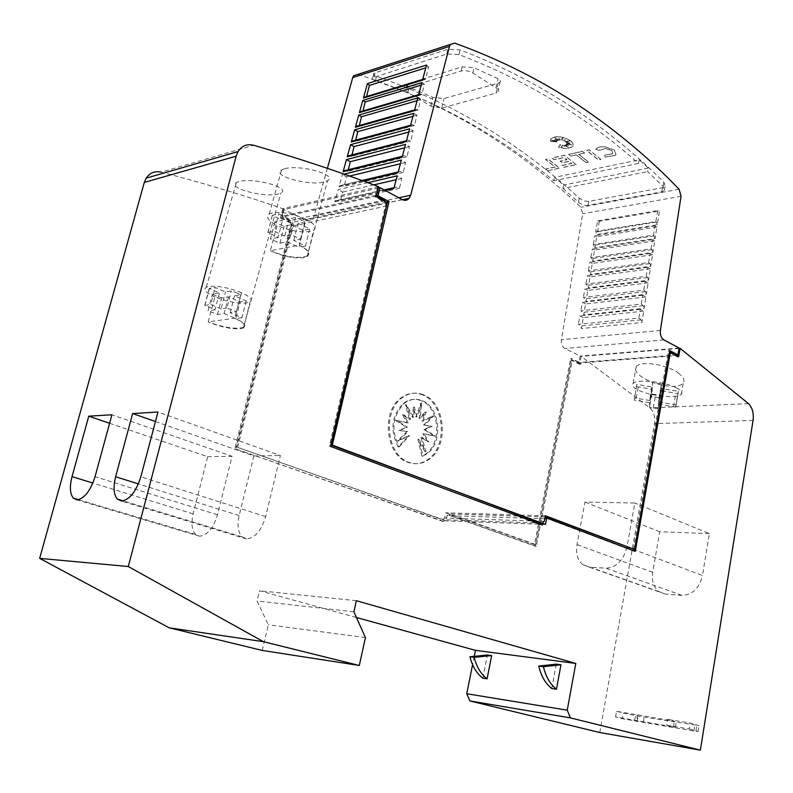 <?xml version="1.0" encoding="UTF-8"?>
<svg xmlns="http://www.w3.org/2000/svg" width="793" height="793" viewBox="0 0 793 793"><rect width="100%" height="100%" fill="white"/><g stroke="black" fill="none" stroke-linecap="round" stroke-linejoin="round"><path stroke-width="0.59" stroke-dasharray="3.96 2.97" d="M580.882 362.877L580.625 364.205L579.594 364.284L579.852 362.956L580.882 362.877L570.633 358.436L578.93 362.5L580.169 356.077L564.824 348.494C562.128 346.749 560.978 343.815 561.385 339.711L582.726 213.783L580.803 207.251C550.957 178.524 517.532 152.831 480.518 130.171C443.465 107.491 402.586 88.915 357.881 74.433L357.792 74.403M571.664 107.085C537.803 84.583 500.601 65.512 460.049 49.85L447.847 49.265L373.84 73.243C372.869 74.304 373.751 75.345 376.477 76.346L376.506 76.356C416.563 90.392 453.447 107.769 487.16 128.486C520.842 149.203 551.541 172.468 579.257 198.26L583.846 200.867L588.218 201.481L662.542 187.693L665.089 186.206L663.919 182.231C636.244 154.625 605.495 129.576 571.664 107.085M562.951 188.437L579.564 203.147L583.063 204.872L586.77 205.516L661.778 191.886L664.326 190.419L663.166 186.474L647.643 171.645L648.307 168.066L639.217 159.819L554.535 177.364L563.635 185.056L562.951 188.437L647.643 171.645M639.217 159.819L638.543 163.408C617.539 144.752 594.948 127.455 570.772 111.516C536.861 89.103 499.6 70.121 458.978 54.578L446.776 53.983L372.76 77.724C371.798 78.775 372.68 79.796 375.406 80.797L375.436 80.807C415.552 94.744 452.496 112.031 486.248 132.679C510.315 147.359 532.846 163.388 553.841 180.764L554.535 177.364M498.182 83.146L500.056 82.165C500.988 81.025 500.304 79.855 498.004 78.666L474.016 67.732L462.2 66.85L406.72 84.028C405.778 85.089 406.591 86.159 409.138 87.24L432.938 97.37L443.931 98.56L498.182 83.146L496.021 93.059L497.915 92.028C498.876 90.759 498.242 89.371 496.012 87.845L472.836 73.015C468.921 70.835 465.065 70.141 461.288 70.944L405.778 88.043C404.787 89.302 405.51 90.719 407.959 92.295L430.926 106.153L441.77 108.116L496.021 93.059M604.672 155.309L605.356 157.103L615.289 155.448L616.002 154.744L614.357 150.145L604.653 146.794C600.39 146.705 597.387 147.528 595.622 149.253L598.725 150.501L605.723 148.608L611.78 150.71L612.82 153.574L604.692 155.17L605.386 156.964L615.318 155.309L616.032 154.605L614.387 150.006L604.672 146.655C600.42 146.566 597.407 147.389 595.652 149.114L598.745 150.363L605.753 148.469L611.809 150.571L612.84 153.436L612.404 153.872L604.692 155.17M570.236 140.5C562.207 136.118 555.754 135.504 550.867 138.676L550.54 141.263L556.745 141.927L551.254 140.044L557.092 141.095L554.684 139.37L558.282 140.599L554.892 137.566L559.422 140.331L558.936 138.25L561.067 140.173L562.415 137.823L563.07 140.668L565.131 139.776L564.666 141.402L569.761 140.797L565.835 142.254L569.919 143.018L566.331 143.037L571.902 144.752L566.45 144.098L569.106 145.704L565.389 144.683L568.343 147.439L564.428 145.06L564.923 146.576L562.445 145.01L561.801 147.29L560.215 144.445L558.48 147.002C565.151 149.025 569.85 148.777 572.596 146.269C573.735 144.534 572.952 142.611 570.236 140.5M550.511 141.402L556.716 142.056L551.224 140.183L557.063 141.233L554.654 139.509L558.252 140.738L554.862 137.704L559.402 140.47L558.906 138.388L561.048 140.311L562.396 137.962L563.04 140.807L565.102 139.915L564.636 141.531L569.731 140.936L565.805 142.393L569.889 143.156L566.301 143.176L571.872 144.891L566.42 144.227L569.077 145.843L565.369 144.812L568.313 147.577L564.398 145.198L564.894 146.715L562.415 145.149L561.771 147.429L560.195 144.574L558.46 147.141C565.122 149.163 569.82 148.915 572.566 146.408C573.706 144.673 572.923 142.75 570.207 140.639C562.187 136.247 555.724 135.643 550.838 138.815L550.54 141.263M676.617 387.926C664.93 381.621 636.571 378.806 633.151 383.515C631.575 385.388 633.25 387.569 638.157 390.057C650.022 396.232 677.767 398.998 681.326 394.25C682.813 392.456 681.246 390.354 676.617 387.926M679.095 373.681C668.112 364.542 640.07 360.191 636.204 366.772C634.499 369.369 635.996 372.492 640.675 376.16C650.587 382.87 661.778 386.27 674.238 386.36C678.778 386.072 681.792 384.942 683.279 382.979C684.894 380.372 683.507 377.27 679.095 373.681M307.397 255.891C298.683 258.914 286.342 257.2 270.363 250.757C282.774 256.417 293.916 258.716 303.778 257.675L307.119 256.536C310.717 253.77 308.12 249.964 299.318 245.126L306.048 219.185C314.514 223.745 317.051 227.432 313.681 230.257C305.067 233.509 292.865 231.903 277.074 225.43L270.363 250.757L299.318 245.126C308.08 249.617 310.767 253.205 307.397 255.891L313.681 230.257M306.048 219.185C293.331 213.614 282.03 211.523 272.138 212.921L269.253 214.001C265.536 216.945 268.143 220.751 277.074 225.43M284.429 168.8L281.555 169.91C270.671 175.521 308.764 186.186 324.218 181.993L327.549 180.725C338.621 174.926 299.932 164.151 284.429 168.8M243.62 327.36C235.67 329.452 223.854 327.638 208.162 321.908C220.563 327.003 231.338 329.273 240.497 328.728L243.372 327.965C246.613 325.804 243.738 322.553 234.728 318.191L241.558 292.676C250.251 296.78 253.066 299.942 250.013 302.163C242.143 304.482 230.466 302.757 214.962 296.988L208.162 321.908L234.728 318.191C243.709 322.216 246.673 325.269 243.62 327.36L250.013 302.163M241.558 292.676C228.86 287.69 217.926 285.629 208.767 286.481L206.279 287.225C202.958 289.544 205.853 292.795 214.962 296.988M238.862 181.597L236.373 182.559C226.203 187.703 263.712 197.903 278.026 194.017L280.92 192.927C291.289 187.594 253.205 177.285 238.862 181.597M301.578 219.948L295.432 217.49L289.058 218.878L278.819 213.852L272.286 215.319L282.496 220.305L274.804 221.981L278.095 223.834L284.162 226.233L291.457 224.687L303.095 230.376L309.686 229.018L298.029 223.289L304.859 221.832L301.578 219.948M309.686 229.018L305.483 246.088L293.767 240.457L300.597 239.099L291.11 234.817L295.432 217.49M291.457 224.687L287.195 241.766L279.909 243.213L270.492 239.03L274.804 221.981M237.434 293.172L231.328 290.952L225.47 291.913L215.19 287.453L209.193 288.474L219.463 292.904L212.395 294.074L215.736 295.7L221.762 297.871L228.463 296.8L240.16 301.855L246.226 300.934L234.5 295.839L240.765 294.837L237.434 293.172M246.226 300.934L241.954 317.715L230.168 312.72L236.433 311.808L226.937 308.001L231.328 290.952M228.463 296.8L224.132 313.592L217.441 314.563L208.024 310.826L212.395 294.074M615.556 716.961L616.548 711.291L674.417 721.194L667.676 719.42L666.705 725.288L675.448 727.28L615.556 716.961L622.317 718.696L623.298 713.056L637.998 716.079L699 725.635L690.178 722.988L667.676 719.42M423.611 394.815C415.829 391.722 408.445 392.882 401.436 398.284C382.018 412.419 387.073 455.539 408.861 462.299C415.899 464.787 422.59 463.865 428.904 459.514C449.205 446.469 445.666 402.884 423.611 394.815M422.59 394.884C414.818 391.792 407.424 392.941 400.425 398.344C381.007 412.469 386.052 455.559 407.84 462.309C414.878 464.797 421.559 463.865 427.873 459.524C448.184 446.489 444.635 402.933 422.59 394.884M421.252 400.743C414.898 398.245 408.861 399.176 403.151 403.548C391.534 415.76 389.878 430.232 398.185 446.945L408.504 435.684L397.372 440.958L406.829 431.699L398.978 430.421L406.442 427.209L395.598 420.508L407.394 422.887L402.457 414.729L409.535 419.428L405.382 404.817L412.529 417.336L413.371 407.186L415.928 416.93L420.736 403.112L419.2 418.258L425.197 412.073L421.846 421.123L432.631 416.067L423.492 425.078L431.105 426.366L423.878 429.528L434.356 436.051L422.947 433.801L427.764 441.82L420.835 437.26L424.929 451.683L417.871 439.381L421.916 456.094L425.762 453.933C442.415 443.118 439.391 407.285 421.252 400.743M399.206 446.915L409.525 435.654L398.393 440.938L407.85 431.67L399.999 430.391L407.463 427.169L396.619 420.468L408.415 422.847L403.478 414.68L410.556 419.378L406.403 404.757L413.559 417.287L414.392 407.136L416.949 416.88L421.757 403.062L420.221 418.218L426.218 412.023L422.877 421.083L433.652 416.028L424.513 425.038L432.126 426.327L424.899 429.489L435.377 436.021L423.968 433.771L428.785 441.79L421.866 437.24L425.95 451.663L418.892 439.362L422.937 456.084L426.783 453.913C443.436 443.099 440.412 407.235 422.272 400.683C415.919 398.185 409.882 399.117 404.162 403.488C392.545 415.72 390.89 430.193 399.206 446.915L398.185 446.945M428.785 441.79L427.764 441.82M423.968 433.771L422.947 433.801M421.866 437.24L420.835 437.26M425.95 451.663L424.929 451.683M418.892 439.362L417.871 439.381M422.937 456.084L421.916 456.094M409.525 435.654L408.504 435.684M398.393 440.938L397.372 440.958M407.85 431.67L406.829 431.699M399.999 430.391L398.978 430.421M407.463 427.169L406.442 427.209M396.619 420.468L395.598 420.508M408.415 422.847L407.394 422.887M403.478 414.68L402.457 414.729M410.556 419.378L409.535 419.428M406.403 404.757L405.382 404.817M413.559 417.287L412.529 417.336M414.392 407.136L413.371 407.186M416.949 416.88L415.928 416.93M421.757 403.062L420.736 403.112M420.221 418.218L419.2 418.258M426.218 412.023L425.197 412.073M422.877 421.083L421.846 421.123M433.652 416.028L432.631 416.067M424.513 425.038L423.492 425.078M432.126 426.327L431.105 426.366M424.899 429.489L423.878 429.528M435.377 436.021L434.356 436.051M482.828 678.193L487.427 655.018M666.705 725.288L689.216 728.955L690.178 722.988M689.216 728.955L698.048 731.533L693.885 731.027L622.317 718.696M616.548 711.291L623.298 713.056M551.75 688.542L556.289 664.157M474.264 656.317L472.578 664.693M109.603 423.284L207.657 456.689L193.135 513.864C190.974 523.36 191.817 530.22 195.673 534.462L199.638 536.237C207.419 535.225 213.357 528.069 217.46 514.776L232.062 456.302L111.922 414.789M199.638 536.237L77.02 499.887M207.657 456.689L232.062 456.302M155.458 421.539L253.829 455.955L239.159 515.579C237.028 525.253 237.999 532.351 242.073 536.871L246.673 538.962C255.118 537.922 261.442 530.458 265.645 516.57L280.375 455.529L157.966 412.033M246.673 538.962L121.577 501.097M253.829 455.955L280.375 455.529M626.985 547.021C623.506 560.443 616.498 567.501 605.971 568.194L589.298 567.134L582.577 564.537C577.492 559.997 575.639 553.345 577.017 544.593L584.956 502.058L634.816 503.02L626.985 547.021L702.479 575.52L709.358 533.62L634.816 503.02M709.358 533.62L659.697 531.756L652.679 572.318C651.499 580.674 653.491 587.058 658.656 591.489L665.406 594.086L682.02 595.374C692.477 594.899 699.297 588.277 702.479 575.52M659.697 531.756L584.956 502.058M209.193 288.474L204.772 305.414L215.081 309.776L219.463 292.904M215.081 309.776L208.024 310.826M217.441 314.563L221.762 297.871M224.132 313.592L235.898 318.558L240.16 301.855M241.954 317.715L235.898 318.558M230.168 312.72L234.5 295.839M236.433 311.808L240.765 294.837M226.937 308.001L221.098 308.874L225.47 291.913M221.098 308.874L210.76 304.492L215.19 287.453M204.772 305.414L210.76 304.492M272.286 215.319L267.915 232.557L278.184 237.464L282.496 220.305M278.184 237.464L270.492 239.03M279.909 243.213L284.162 226.233M287.195 241.766L298.902 247.357L303.095 230.376M305.483 246.088L298.902 247.357M293.767 240.457L298.029 223.289M300.597 239.099L304.859 221.832M291.11 234.817L284.737 236.126L289.058 218.878M284.737 236.126L274.447 231.179L278.819 213.852M267.915 232.557L274.447 231.179M636.71 386.647L652.203 389.254L651.886 393.982L660.43 395.33L660.847 390.711L678.035 393.596L678.332 391.355L661.045 388.451L661.451 383.941L652.649 382.563L652.352 386.994L636.769 384.377L634.271 400.088L636.769 384.377M652.203 389.254L649.794 402.725L634.271 400.088M649.794 402.725L649.507 407.305L651.886 393.982M660.43 395.33L658.071 408.673L649.507 407.305M653.283 408.018L655.652 394.696M658.071 408.673L660.847 390.711M658.458 404.192L675.686 407.116L678.035 393.596M661.045 388.451L658.646 402.011L675.973 404.945L678.332 391.355M675.973 404.945L675.686 407.116M658.646 402.011L661.451 383.941M659.023 397.64L650.21 396.242L652.649 382.563M650.21 396.242L649.933 400.534L652.352 386.994M649.933 400.534L634.321 397.888M378.717 186.722L282.764 208.678C245.156 195.643 204.644 183.461 161.227 172.121L253.611 145.258M237.632 447.371L292.805 225.936L291.874 223.745L290.892 223.953L234.827 448.58L442.682 521.388L445.141 520.317L237.632 447.371L442.544 519.722L444.685 518.057L445.785 512.823L534.551 544.444L570.633 358.436M540.935 523.132L442.544 519.722M676.776 355.006L578.93 362.5M571.664 358.357L535.592 544.504L534.551 544.444M547.606 170.773L559.66 168.205L547.864 159.056L545.495 159.581L555.169 167.036L545.485 169.117L547.606 170.773L559.689 168.076L547.884 158.927L545.515 159.452L555.199 166.907L545.515 168.978L547.636 170.644M600.935 159.423L589.12 149.936L586.612 150.492L598.428 159.958L600.935 159.423L589.149 149.798L586.642 150.353L598.457 159.819L600.965 159.284M582.409 151.423L568.601 154.476L570.762 156.142L576.253 154.932L585.908 162.624L588.376 162.099L578.721 154.387L584.57 153.108L582.439 151.285L568.631 154.338L570.791 156.003L576.283 154.794L585.938 162.486L588.396 161.96L578.751 154.258L584.6 152.97L582.439 151.285M576.253 164.676L564.447 155.388L552.087 158.124L554.248 159.77L564.18 157.589L566.926 159.72L560.205 161.187L562.346 162.852L569.067 161.395L571.703 163.497L561.771 165.628L563.892 167.313L576.253 164.676L564.477 155.259L552.116 157.985L554.277 159.631L564.21 157.45L566.955 159.581L560.235 161.048L562.376 162.714L569.096 161.266L571.733 163.358L561.801 165.489L563.912 167.174L576.283 164.547M638.543 163.408L553.841 180.764M648.307 168.066L563.635 185.056M656.911 226.996L596.762 236.681L594.919 247.763L655.107 238.515L656.911 226.996L655.087 225.896L653.452 235.144L593.263 244.531L594.919 247.763M596.762 236.681L594.928 235.64L593.263 244.531M654.74 240.854L594.542 250.023L592.698 261.085L652.936 252.352L654.74 240.854L652.659 239.635L651.033 248.794L590.805 257.675L591.875 258.518L592.698 261.085M594.542 250.023L592.46 248.853L590.805 257.675M652.55 254.781L592.312 263.415L590.468 274.457L650.746 266.26L652.55 254.781L650.22 253.433L648.615 262.513L588.337 270.869L589.635 271.9L590.468 274.457M592.312 263.415L589.972 262.136L588.337 270.869M650.349 268.777L590.071 276.876L588.237 287.889L648.555 280.226L650.349 268.777L647.762 267.31L646.176 276.301L585.858 284.132L587.395 285.331L588.237 287.889M590.071 276.876L587.474 275.478L585.858 284.132M648.149 282.823L587.821 290.387L585.987 301.38L646.354 294.253L648.149 282.823L645.304 281.247L643.728 290.159L583.361 297.454L585.145 298.822L585.987 301.38M587.821 290.387L584.966 288.89L583.361 297.454M645.928 296.949L585.551 303.967L583.727 314.93L644.134 308.348L645.928 296.949L642.826 295.254L641.269 304.076L580.863 310.836L582.885 312.373L583.727 314.93M585.551 303.967L582.449 302.351L580.863 310.836M643.698 311.124L583.281 317.596L581.457 328.54L641.914 322.513L643.698 311.124L640.338 309.329L638.791 318.072L578.345 324.287L580.615 325.982L581.457 328.54M583.281 317.596L579.921 315.882L578.345 324.287M384.179 189.923L335.251 200.946L334.815 201.789L338.165 189.656L367.932 182.687M335.251 200.946L337.005 200.441L340.336 201.551L342.695 192.075L338.165 189.656M362.014 180.517L339.394 185.879L338.978 186.702L342.328 174.559L344.132 174.113M339.394 185.879L341.159 185.374L344.122 186.395L346.511 176.829L342.328 174.559M345.381 170.436L347.879 171.318L348.286 169.712M349.435 155.537L351.626 156.33L351.993 154.873M353.47 140.738L355.353 141.432L355.67 140.133M417.822 97.935L420.637 99.67L418.169 109.999L416.603 109.365L357.504 126.028L359.051 126.612L359.328 125.492M361.459 111.387L362.728 111.882L362.966 110.951M365.424 96.845L366.386 97.232L366.574 96.498M599.33 221.287L597.129 234.5L657.268 224.736L659.429 210.997L599.33 221.287L597.644 220.831L595.712 231.457L597.129 234.5M426.515 65.056L428.547 66.969L425.782 67.831M422.52 80.162L422.877 79.409L425.514 79.31L428.547 66.969M418.506 95.348L420.637 94.109L421.846 94.615L424.344 84.197L421.866 82.65M414.461 110.633L416.603 109.365M410.387 126.008L412.548 124.719L414.461 125.482L416.92 115.233L413.748 113.32M406.294 141.491L406.69 140.668L408.464 140.173L410.734 141.045L413.173 130.885L409.654 128.793M402.17 157.073L402.576 156.231L404.351 155.725L406.987 156.717L409.406 146.636L405.53 144.376M398.027 172.745L398.443 171.893L400.217 171.377L403.221 172.468L405.61 162.476L401.377 160.057M393.843 188.526L394.28 187.644L396.054 187.128L399.424 188.318L401.793 178.415L397.204 175.838M638.791 318.072L641.061 319.847L641.914 322.513M641.269 304.076L643.292 305.682L644.134 308.348M643.728 290.159L645.512 291.586L646.354 294.253M646.176 276.301L647.712 277.56L648.555 280.226M648.615 262.513L649.913 263.593L650.746 266.26M651.033 248.794L652.104 249.686L652.936 252.352M653.452 235.144L655.107 238.515M410.734 141.045L351.626 156.33M413.173 130.885L408.791 132.054M414.461 125.482L355.353 141.432M416.92 115.233L412.955 116.333M418.169 109.999L359.051 126.612M420.637 99.67L417.088 100.691M421.846 94.615L362.728 111.882M424.344 84.197L421.202 85.138M425.514 79.31L366.386 97.232M597.644 220.831L657.754 210.502L659.429 210.997M657.754 210.502L655.851 221.554L595.712 231.457M657.268 224.736L655.851 221.554M655.087 225.896L594.928 235.64M652.659 239.635L592.46 248.853M650.22 253.433L589.972 262.136M647.762 267.31L587.474 275.478M645.304 281.247L584.966 288.89M642.826 295.254L582.449 302.351M640.338 309.329L579.921 315.882M399.424 188.318L340.336 201.551M401.793 178.415L396.183 179.714M373.82 184.878L342.695 192.075M403.221 172.468L344.122 186.385M405.61 162.476L400.406 163.745M349.654 176.066L346.511 176.829M406.987 156.717L347.879 171.318M409.406 146.636L404.608 147.855M327.38 168.344L314.028 216.152L312.571 218.977C310.658 221.029 308.398 221.475 305.781 220.315L284.043 209.56L282.149 217.074L292.786 222.278L236.651 447.401M378.4 188.06L284.043 209.56M376.962 196.049L282.149 217.074M384.476 200.034L290.476 220.454L281.862 216.231L283.815 208.48M386.498 202.116L292.786 222.278M386.875 205.982L292.805 225.936M544.266 521.378L444.685 518.057M545.356 515.737L445.785 512.823M535.592 544.504L450.127 514.033L448.709 515.133L536.306 546.278L572.338 360.151L571.307 360.23L579.594 364.284M545.138 516.897L450.127 514.033M633.359 549.38L668.509 350.625L669.57 351.19M669.679 350.536L668.509 350.625M679.145 348.068L580.169 356.077M442.682 521.388L445.141 520.317M282.764 208.678L280.425 217.966L281.416 217.748L283.755 208.45M280.425 217.966L290.426 222.863L291.418 222.645L290.476 220.454M281.416 217.748L291.418 222.645M443.713 521.427L234.827 448.58M291.874 223.745L235.808 448.551M580.625 364.205L572.338 360.151M448.709 515.133L535.265 546.218L571.307 360.23M536.306 546.278L535.265 546.218M678.917 355.433L579.852 362.956M545.475 524.421L445.864 520.892L444.11 520.277M678.62 356.82L677.44 356.909L677.559 356.255M669.332 352.528L677.44 356.909M635.262 551.333L634.142 550.907M634.4 549.43L669.183 352.538M546.09 518.156L634.073 551.274M542.273 524.966L541.411 524.649M330.453 446.39L541.084 524.926M387.073 203.355L385.923 203.603L329.303 446.419M377.567 186.989L375.208 197.001L385.438 202.413L386.597 202.165M385.001 201.323L385.438 202.413M377.627 187.009L375.664 195.356L376.576 195.841M385.923 203.603L386.617 205.328M376.358 196.743L375.208 197.001M447.678 515.103L446.965 515.648L445.864 520.892M544.781 518.731L446.965 515.648M375.664 195.356L281.862 216.231M290.892 223.953L290.426 222.863M262.215 650.438L268.282 624.775L257.091 600.975L259.539 590.755L356.434 617.499M365.434 637.562L268.282 624.775M353.876 611.809L257.091 600.975M356.344 600.697L259.539 590.755M599.786 732.534L654.473 423.65C655.335 416.9 653.819 411.656 649.923 407.919L581.18 356.364L579.901 362.986M679.076 348.464L581.18 356.364M454.696 43.1L357.881 74.433M578.464 202.265L579.257 198.26M374.098 77.05L375.178 72.559M446.776 53.983L447.847 49.265M663.146 186.454L663.919 182.231M637.572 714.632L636.591 720.381M643.341 722.126L644.322 716.396M673.445 727.042L674.417 721.194M637.037 721.729L637.998 716.079M693.885 731.027L694.837 725.159M695.947 730.71L696.898 724.782M217.46 514.776L95.041 476.702M193.135 513.864L92.86 483.036M265.645 516.57L140.817 476.821M239.159 515.579L138.388 483.908M682.02 595.374L605.971 568.194M652.679 572.318L577.017 544.593M665.406 594.086L589.298 567.134M658.408 404.767L660.797 391.296M673.554 406.75L675.904 393.239M658.973 398.185L661.402 384.506M649.973 399.999L652.391 386.439M636.254 398.215L638.702 384.694M407.275 87.21L408.197 83.275M461.288 70.944L462.2 66.85M407.959 92.295L409.138 87.24M430.926 106.153L432.938 97.37M441.77 108.116L443.931 98.56M496.012 87.845L498.004 78.666M472.836 73.015L474.016 67.732M458.978 54.578L460.049 49.85M661.778 191.886L662.542 187.693M375.436 80.807L376.506 76.356M588.039 205.407L588.822 201.402M408.464 140.173L349.376 155.517M412.548 124.719L353.45 140.728M420.637 94.109L361.529 111.416M424.642 78.943L365.533 96.885M656.445 222.06L596.306 231.943M654.275 235.838L594.096 245.206M652.104 249.686L591.875 258.518M649.913 263.593L589.635 271.9M647.712 277.56L587.395 285.331M645.512 291.586L585.145 298.822M643.292 305.682L582.885 312.373M641.061 319.847L580.615 325.982M334.815 201.789L385.2 190.469M396.054 187.128L337.005 200.441M338.978 186.702L363.244 180.963M400.217 171.377L341.159 185.374M404.351 155.725L345.282 170.406M398.849 197.784L314.028 216.152M402.269 199.618L305.781 220.315M663.86 339.87L564.824 348.494M660.391 330.463L561.385 339.711M681.048 196.258L582.726 213.783M679.105 189.269L580.803 207.251M753.072 420.409L654.473 423.65M748.513 403.647L649.923 407.919M372.76 77.724L373.84 73.243M633.151 383.515L636.204 366.772M269.253 214.001L281.555 169.91M206.279 287.225L236.373 182.559M634.737 720.163L635.728 714.424M401.436 398.284L400.425 398.344M404.162 403.488L403.151 403.548M426.783 453.913L425.762 453.933M428.904 459.514L427.873 459.524M675.448 727.28L676.419 721.422M698.048 731.533L699 725.635M195.673 534.462L78.557 499.709M242.073 536.871L123.341 500.889M658.656 591.489L582.577 564.537M204.951 305.315L209.382 288.365M268.004 232.498L272.366 215.26M675.785 407.017L678.134 393.497M243.372 327.965L280.92 192.927M307.119 256.536L327.549 180.725M681.326 394.25L683.279 382.979M405.778 88.043L406.72 84.028M497.915 92.028L500.056 82.165M664.326 190.419L665.089 186.206M402.438 199.707L312.571 218.977"/><path stroke-width="1.19" d="M376.576 195.841L378.122 195.792L380.025 187.693L402.269 199.618C404.936 200.907 407.245 200.451 409.178 198.26L410.665 195.227L449.482 46.39L450.384 44.438L454.696 43.1C500.096 59.624 541.411 80.371 578.652 105.31C615.844 130.24 649.328 158.223 679.105 189.269L681.048 196.258L660.391 330.463C659.994 334.854 661.154 337.987 663.86 339.87L679.145 348.068L677.946 354.917L676.776 355.006L678.867 355.403L678.62 356.82L670.363 352.449L669.332 352.528M469.922 656.753L487.427 655.018L491.67 655.583L487.08 678.828C480.865 674.03 476.563 666.863 474.155 657.328L469.922 656.753C472.321 666.259 476.623 673.406 482.828 678.193L487.08 678.828M491.67 655.583L474.155 657.328M538.725 666.08L556.289 664.157L560.978 664.772L556.438 689.246C550.183 684.25 545.842 676.736 543.403 666.715L538.725 666.08C541.153 676.072 545.505 683.556 551.75 688.542L556.438 689.246M560.978 664.772L543.403 666.715M161.227 172.121C154.863 170.753 149.837 172.765 146.14 178.177L144.296 182.42L39.65 558.371L128.288 566.529L263.445 641.686L359.308 665.476L365.434 637.562L353.876 611.809L356.344 600.697L575.797 663.434L475.453 650.349L474.264 656.317M472.578 664.693L466.76 693.746L469.862 700.943L599.786 732.534L700.378 750.148L570.385 717.883L567.243 710.181L466.76 693.746M575.797 663.434L567.243 710.181M111.922 414.789L95.041 476.702C90.461 490.817 84.454 498.549 77.02 499.887L73.352 498.163C69.933 493.841 69.487 486.664 72.034 476.633L88.766 416.176L111.922 414.789M109.603 423.284L88.766 416.176M157.966 412.033L140.817 476.821C136.099 491.61 129.685 499.699 121.577 501.097L117.305 499.055C113.657 494.435 113.102 487.001 115.629 476.752L132.629 413.549L157.966 412.033M155.458 421.539L132.629 413.549M128.288 566.529L236.116 156.201L238.009 151.612C241.825 145.783 247.019 143.662 253.611 145.258C298.525 158.283 340.227 172.101 378.717 186.722L376.358 196.743L386.597 202.165L387.073 203.355L330.453 446.39L542.273 524.966L543.711 523.767L331.177 445.141L386.617 205.328M343.121 171.704L346.462 159.562L405.53 144.376L402.17 157.073L343.121 171.704L343.518 170.901L345.381 170.436M348.286 169.712L350.288 161.683L346.462 159.562M347.225 156.796L350.575 144.653L409.654 128.793L406.294 141.491L347.225 156.796L349.435 155.537M351.993 154.873L354.055 146.606L350.575 144.653M351.319 141.987L354.669 129.824L413.748 113.32L410.387 126.008L351.319 141.987L353.47 140.738M355.67 140.133L357.802 131.628L354.669 129.824M355.373 127.257L358.733 115.094L417.822 97.935L414.461 110.633L355.373 127.257L357.474 126.018M359.328 125.492L361.519 116.73L358.733 115.094M359.417 112.616L362.768 100.453L421.866 82.65L418.506 95.348L359.417 112.616L361.459 111.387M362.966 110.951L365.216 101.91L362.768 100.453M363.432 98.074L367.417 83.592L426.515 65.056L422.52 80.162L363.432 98.074L365.424 96.845M366.574 96.498L369.419 85.406L367.417 83.592M344.132 174.113L401.377 160.057L398.027 172.745L363.244 180.963M367.932 182.687L397.204 175.838L393.843 188.526L385.2 190.469M408.791 132.054L354.055 146.606M412.955 116.333L357.802 131.628M417.088 100.691L361.519 116.73M421.202 85.138L365.216 101.91M425.782 67.831L369.419 85.406M396.183 179.714L373.82 184.878M400.406 163.745L349.654 176.066M404.608 147.855L350.288 161.683M357.792 74.403L353.619 75.751L352.726 77.585L327.38 168.344M380.025 187.693L378.4 188.06M378.122 195.792L389.006 201.571L386.498 202.116M376.962 196.049L384.476 200.034L385.001 201.323M389.006 201.571L332.336 445.111L331.177 445.141M332.336 445.111L540.935 523.132M542.125 523.182L544.266 521.378L545.356 515.737L634.549 549.44L547.507 516.967L545.138 516.897M634.549 549.44L669.679 350.536L677.946 354.917M669.57 351.19L676.776 355.006M700.378 750.148L753.072 420.409C753.895 413.222 752.379 407.642 748.513 403.647L680.156 348.385L678.867 355.403M670.363 352.449L635.262 551.333L547.279 518.186L546.565 518.781L545.475 524.421L543.711 523.767M634.142 550.907L634.4 549.43M547.279 518.186L546.09 518.156L547.507 516.967M541.411 524.649L542.521 523.727M677.559 356.255L677.688 355.492M546.565 518.781L544.781 518.731M39.65 558.371L169.236 627.828L262.215 650.438L359.308 665.476M263.445 641.686L169.236 627.828M356.434 617.499L475.453 650.349M570.385 717.883L469.862 700.943M680.156 348.385L679.076 348.464M92.86 483.036L72.034 476.633M138.388 483.908L115.629 476.752M236.116 156.201L144.296 182.42M410.665 195.227L398.849 197.784M449.482 46.39L352.726 77.585M78.557 499.709L73.352 498.163M123.341 500.889L117.305 499.055M410.586 125.264L351.695 141.213M414.65 109.9L355.75 126.503M418.694 94.625L359.774 111.882M422.709 79.459L363.779 97.351M394.071 187.693L384.179 189.923M398.235 171.932L362.014 180.517M402.378 156.28L343.518 170.901M406.502 140.718L347.621 156.013M409.178 198.26L402.438 199.707M450.384 44.438L353.619 75.751M238.009 151.612L146.14 178.177"/></g></svg>
